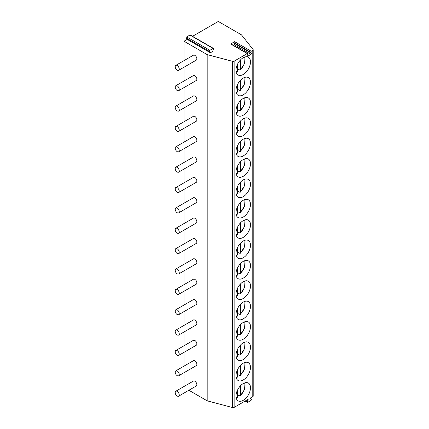 <?xml version="1.0" encoding="UTF-8"?>
<svg xmlns="http://www.w3.org/2000/svg" width="429" height="429" viewBox="0 0 429 429"><rect width="100%" height="100%" fill="white"/><g stroke="black" fill="none" stroke-linecap="round" stroke-linejoin="round"><path stroke-width="0.64" d="M234.647 41.677L251.276 51.276A0.713 0.413 120 0 0 250.836 52.402L234.207 42.798A0.713 0.413 -60 0 1 234.647 41.677L230.63 43.994A0.713 0.413 -60 0 1 230.99 43.956L247.619 53.555A0.713 0.413 120 0 0 247.26 53.593L234.148 61.165L234.148 407.384L248.187 399.281L247.217 401.759A0.713 0.413 -60 0 0 247.292 402.418L245.023 401.104M210.382 52.772L209.422 51.41A0.713 0.413 -60 0 1 209.861 50.284L213.084 48.423A0.713 0.413 -60 0 1 213.444 48.386A0.713 0.413 -60 0 1 213.519 49.045L212.548 51.523L210.382 52.772L187.205 39.393L184.009 41.232L207.191 54.617L232.545 61.331A1.426 0.82 0 0 0 234.148 61.165M251.276 51.276L252.799 50.397A1.426 0.82 0 0 0 253.217 49.812A1.426 0.82 0 0 0 253.089 49.469L241.457 34.835L218.275 21.45L192.53 36.315M234.207 42.798L234.792 43.629A0.713 0.413 -60 0 1 234.352 44.75L233.36 45.324M247.619 53.555A0.713 0.413 120 0 1 247.699 54.215L247.115 55.716A0.713 0.413 120 0 0 247.195 56.371A0.713 0.413 120 0 0 247.554 56.333L250.986 54.354A0.713 0.413 120 0 0 251.421 53.228L250.836 52.402M247.292 402.418A0.713 0.413 -60 0 0 247.651 402.381L250.874 400.52A0.713 0.413 -60 0 0 251.314 399.394L250.354 398.026L252.799 396.616A1.426 0.82 0 0 0 253.217 396.031L253.217 49.812M250.477 387.773A10.264 5.926 120 0 0 248.353 383.076A10.264 5.926 120 0 0 240.444 385.821A10.264 5.926 120 0 0 235.966 396.149A10.264 5.926 120 0 0 238.09 400.847A10.264 5.926 120 0 0 245.999 398.101A10.264 5.926 120 0 0 250.477 387.773M250.477 367.406A10.264 5.926 120 0 0 248.353 362.709A10.264 5.926 120 0 0 240.444 365.46A10.264 5.926 120 0 0 235.966 375.788A10.264 5.926 120 0 0 238.09 380.485A10.264 5.926 120 0 0 245.999 377.734A10.264 5.926 120 0 0 250.477 367.406M250.477 347.04A10.264 5.926 120 0 0 248.353 342.342A10.264 5.926 120 0 0 240.444 345.093A10.264 5.926 120 0 0 235.966 355.421A10.264 5.926 120 0 0 238.09 360.119A10.264 5.926 120 0 0 245.999 357.368A10.264 5.926 120 0 0 250.477 347.04M250.477 326.673A10.264 5.926 120 0 0 248.353 321.975A10.264 5.926 120 0 0 240.444 324.726A10.264 5.926 120 0 0 235.966 335.054A10.264 5.926 120 0 0 238.09 339.752A10.264 5.926 120 0 0 245.999 337.001A10.264 5.926 120 0 0 250.477 326.673M250.477 306.311A10.264 5.926 120 0 0 248.353 301.608A10.264 5.926 120 0 0 240.444 304.359A10.264 5.926 120 0 0 235.966 314.688A10.264 5.926 120 0 0 238.09 319.385A10.264 5.926 120 0 0 245.999 316.634A10.264 5.926 120 0 0 250.477 306.311M250.477 285.945A10.264 5.926 120 0 0 248.353 281.247A10.264 5.926 120 0 0 240.444 283.993A10.264 5.926 120 0 0 235.966 294.321A10.264 5.926 120 0 0 238.09 299.018A10.264 5.926 120 0 0 245.999 296.273A10.264 5.926 120 0 0 250.477 285.945M250.477 265.578A10.264 5.926 120 0 0 248.353 260.88A10.264 5.926 120 0 0 240.444 263.631A10.264 5.926 120 0 0 235.966 273.954A10.264 5.926 120 0 0 238.09 278.652A10.264 5.926 120 0 0 245.999 275.906A10.264 5.926 120 0 0 250.477 265.578M250.477 245.211A10.264 5.926 120 0 0 248.353 240.513A10.264 5.926 120 0 0 240.444 243.264A10.264 5.926 120 0 0 235.966 253.593A10.264 5.926 120 0 0 238.09 258.29A10.264 5.926 120 0 0 245.999 255.539A10.264 5.926 120 0 0 250.477 245.211M250.477 224.844A10.264 5.926 120 0 0 248.353 220.147A10.264 5.926 120 0 0 240.444 222.898A10.264 5.926 120 0 0 235.966 233.226A10.264 5.926 120 0 0 238.09 237.923A10.264 5.926 120 0 0 245.999 235.172A10.264 5.926 120 0 0 250.477 224.844M250.477 204.477A10.264 5.926 120 0 0 248.353 199.78A10.264 5.926 120 0 0 240.444 202.531A10.264 5.926 120 0 0 235.966 212.859A10.264 5.926 120 0 0 238.09 217.557A10.264 5.926 120 0 0 245.999 214.806A10.264 5.926 120 0 0 250.477 204.477M250.477 184.116A10.264 5.926 120 0 0 248.353 179.419A10.264 5.926 120 0 0 240.444 182.164A10.264 5.926 120 0 0 235.966 192.492A10.264 5.926 120 0 0 238.09 197.19A10.264 5.926 120 0 0 245.999 194.444A10.264 5.926 120 0 0 250.477 184.116M250.477 163.749A10.264 5.926 120 0 0 248.353 159.052A10.264 5.926 120 0 0 240.444 161.797A10.264 5.926 120 0 0 235.966 172.126A10.264 5.926 120 0 0 238.09 176.823A10.264 5.926 120 0 0 245.999 174.077A10.264 5.926 120 0 0 250.477 163.749M250.477 143.383A10.264 5.926 120 0 0 248.353 138.685A10.264 5.926 120 0 0 240.444 141.436A10.264 5.926 120 0 0 235.966 151.764A10.264 5.926 120 0 0 238.09 156.462A10.264 5.926 120 0 0 245.999 153.711A10.264 5.926 120 0 0 250.477 143.383M250.477 123.016A10.264 5.926 120 0 0 248.353 118.318A10.264 5.926 120 0 0 240.444 121.069A10.264 5.926 120 0 0 235.966 131.397A10.264 5.926 120 0 0 238.09 136.095A10.264 5.926 120 0 0 245.999 133.344A10.264 5.926 120 0 0 250.477 123.016M250.477 102.649A10.264 5.926 120 0 0 248.353 97.951A10.264 5.926 120 0 0 240.444 100.702A10.264 5.926 120 0 0 235.966 111.031A10.264 5.926 120 0 0 238.09 115.728A10.264 5.926 120 0 0 245.999 112.977A10.264 5.926 120 0 0 250.477 102.649M250.477 82.288A10.264 5.926 120 0 0 248.353 77.585A10.264 5.926 120 0 0 240.444 80.336A10.264 5.926 120 0 0 235.966 90.664A10.264 5.926 120 0 0 238.09 95.361A10.264 5.926 120 0 0 245.999 92.61A10.264 5.926 120 0 0 250.477 82.288M250.477 61.921A10.264 5.926 120 0 0 248.353 57.223A10.264 5.926 120 0 0 240.444 59.969A10.264 5.926 120 0 0 235.966 70.297A10.264 5.926 120 0 0 238.09 74.995A10.264 5.926 120 0 0 245.999 72.249A10.264 5.926 120 0 0 250.477 61.921M187.205 39.393L186.245 38.025A0.713 0.413 -60 0 1 186.679 36.899L189.902 35.039A0.713 0.413 -60 0 1 190.262 35.001L213.444 48.386M184.009 41.232L184.009 60.634M184.009 67.219L184.009 81.001M184.009 87.586L184.009 101.367M184.009 107.952L184.009 121.734M184.009 128.314L184.009 142.101M184.009 148.681L184.009 162.462M184.009 169.047L184.009 182.829M184.009 189.414L184.009 203.196M184.009 209.781L184.009 223.563M184.009 230.142L184.009 243.929M184.009 250.509L184.009 264.291M184.009 270.876L184.009 284.658M184.009 291.243L184.009 305.024M184.009 311.61L184.009 325.391M184.009 331.976L184.009 345.758M184.009 352.338L184.009 366.125M184.009 372.704L184.009 386.486M188.878 390.261L207.191 400.836L232.545 407.55A1.426 0.82 0 0 0 234.148 407.384M207.191 54.617L207.191 400.836M178.636 396.176L196.268 385.993A2.853 1.646 -120 0 0 196.707 383.708A2.853 1.646 -120 0 0 194.846 381.199A2.853 1.646 -120 0 0 193.42 381.054L175.783 391.237A2.853 1.646 -120 0 0 175.343 393.522A2.853 1.646 -120 0 0 177.209 396.037A2.853 1.646 -120 0 0 178.636 396.176A2.853 1.646 -120 0 0 179.07 393.892A2.853 1.646 -120 0 0 177.209 391.382A2.853 1.646 -120 0 0 175.783 391.237M178.636 375.809L196.268 365.626A2.853 1.646 -120 0 0 196.707 363.342A2.853 1.646 -120 0 0 194.846 360.832A2.853 1.646 -120 0 0 193.42 360.692L175.783 370.87A2.853 1.646 -120 0 0 175.343 373.155A2.853 1.646 -120 0 0 177.209 375.67A2.853 1.646 -120 0 0 178.636 375.809A2.853 1.646 -120 0 0 179.07 373.525A2.853 1.646 -120 0 0 177.209 371.015A2.853 1.646 -120 0 0 175.783 370.87M178.636 355.443L196.268 345.259A2.853 1.646 -120 0 0 196.707 342.975A2.853 1.646 -120 0 0 194.846 340.465A2.853 1.646 -120 0 0 193.42 340.326L175.783 350.509A2.853 1.646 -120 0 0 175.343 352.794A2.853 1.646 -120 0 0 177.209 355.303A2.853 1.646 -120 0 0 178.636 355.443A2.853 1.646 -120 0 0 179.07 353.158A2.853 1.646 -120 0 0 177.209 350.649A2.853 1.646 -120 0 0 175.783 350.509M178.636 335.081L196.268 324.898A2.853 1.646 -120 0 0 196.707 322.613A2.853 1.646 -120 0 0 194.846 320.098A2.853 1.646 -120 0 0 193.42 319.959L175.783 330.142A2.853 1.646 -120 0 0 175.343 332.427A2.853 1.646 -120 0 0 177.209 334.936A2.853 1.646 -120 0 0 178.636 335.081A2.853 1.646 -120 0 0 179.07 332.797A2.853 1.646 -120 0 0 177.209 330.282A2.853 1.646 -120 0 0 175.783 330.142M178.636 314.714L196.268 304.531A2.853 1.646 -120 0 0 196.707 302.247A2.853 1.646 -120 0 0 194.846 299.732A2.853 1.646 -120 0 0 193.42 299.592L175.783 309.776A2.853 1.646 -120 0 0 175.343 312.06A2.853 1.646 -120 0 0 177.209 314.57A2.853 1.646 -120 0 0 178.636 314.714A2.853 1.646 -120 0 0 179.07 312.43A2.853 1.646 -120 0 0 177.209 309.915A2.853 1.646 -120 0 0 175.783 309.776M178.636 294.348L196.268 284.164A2.853 1.646 -120 0 0 196.707 281.88A2.853 1.646 -120 0 0 194.846 279.37A2.853 1.646 -120 0 0 193.42 279.225L175.783 289.409A2.853 1.646 -120 0 0 175.343 291.693A2.853 1.646 -120 0 0 177.209 294.208A2.853 1.646 -120 0 0 178.636 294.348A2.853 1.646 -120 0 0 179.07 292.063A2.853 1.646 -120 0 0 177.209 289.548A2.853 1.646 -120 0 0 175.783 289.409M178.636 273.981L196.268 263.797A2.853 1.646 -120 0 0 196.707 261.513A2.853 1.646 -120 0 0 194.846 259.003A2.853 1.646 -120 0 0 193.42 258.859L175.783 269.042A2.853 1.646 -120 0 0 175.343 271.326A2.853 1.646 -120 0 0 177.209 273.841A2.853 1.646 -120 0 0 178.636 273.981A2.853 1.646 -120 0 0 179.07 271.696A2.853 1.646 -120 0 0 177.209 269.187A2.853 1.646 -120 0 0 175.783 269.042M178.636 253.614L196.268 243.431A2.853 1.646 -120 0 0 196.707 241.146A2.853 1.646 -120 0 0 194.846 238.637A2.853 1.646 -120 0 0 193.42 238.497L175.783 248.681A2.853 1.646 -120 0 0 175.343 250.96A2.853 1.646 -120 0 0 177.209 253.475A2.853 1.646 -120 0 0 178.636 253.614A2.853 1.646 -120 0 0 179.07 251.33A2.853 1.646 -120 0 0 177.209 248.82A2.853 1.646 -120 0 0 175.783 248.681M178.636 233.247L196.268 223.069A2.853 1.646 -120 0 0 196.707 220.785A2.853 1.646 -120 0 0 194.846 218.27A2.853 1.646 -120 0 0 193.42 218.13L175.783 228.314A2.853 1.646 -120 0 0 175.343 230.598A2.853 1.646 -120 0 0 177.209 233.108A2.853 1.646 -120 0 0 178.636 233.247A2.853 1.646 -120 0 0 179.07 230.963A2.853 1.646 -120 0 0 177.209 228.453A2.853 1.646 -120 0 0 175.783 228.314M178.636 212.886L196.268 202.703A2.853 1.646 -120 0 0 196.707 200.418A2.853 1.646 -120 0 0 194.846 197.903A2.853 1.646 -120 0 0 193.42 197.764L175.783 207.947A2.853 1.646 -120 0 0 175.343 210.231A2.853 1.646 -120 0 0 177.209 212.741A2.853 1.646 -120 0 0 178.636 212.886A2.853 1.646 -120 0 0 179.07 210.601A2.853 1.646 -120 0 0 177.209 208.086A2.853 1.646 -120 0 0 175.783 207.947M178.636 192.519L196.268 182.336A2.853 1.646 -120 0 0 196.707 180.051A2.853 1.646 -120 0 0 194.846 177.536A2.853 1.646 -120 0 0 193.42 177.397L175.783 187.58A2.853 1.646 -120 0 0 175.343 189.865A2.853 1.646 -120 0 0 177.209 192.374A2.853 1.646 -120 0 0 178.636 192.519A2.853 1.646 -120 0 0 179.07 190.235A2.853 1.646 -120 0 0 177.209 187.72A2.853 1.646 -120 0 0 175.783 187.58M178.636 172.152L196.268 161.969A2.853 1.646 -120 0 0 196.707 159.685A2.853 1.646 -120 0 0 194.846 157.175A2.853 1.646 -120 0 0 193.42 157.03L175.783 167.213A2.853 1.646 -120 0 0 175.343 169.498A2.853 1.646 -120 0 0 177.209 172.013A2.853 1.646 -120 0 0 178.636 172.152A2.853 1.646 -120 0 0 179.07 169.868A2.853 1.646 -120 0 0 177.209 167.358A2.853 1.646 -120 0 0 175.783 167.213M178.636 151.786L196.268 141.602A2.853 1.646 -120 0 0 196.707 139.318A2.853 1.646 -120 0 0 194.846 136.808A2.853 1.646 -120 0 0 193.42 136.669L175.783 146.847A2.853 1.646 -120 0 0 175.343 149.131A2.853 1.646 -120 0 0 177.209 151.646A2.853 1.646 -120 0 0 178.636 151.786A2.853 1.646 -120 0 0 179.07 149.501A2.853 1.646 -120 0 0 177.209 146.991A2.853 1.646 -120 0 0 175.783 146.847M178.636 131.419L196.268 121.235A2.853 1.646 -120 0 0 196.707 118.951A2.853 1.646 -120 0 0 194.846 116.441A2.853 1.646 -120 0 0 193.42 116.302L175.783 126.485A2.853 1.646 -120 0 0 175.343 128.77A2.853 1.646 -120 0 0 177.209 131.279A2.853 1.646 -120 0 0 178.636 131.419A2.853 1.646 -120 0 0 179.07 129.134A2.853 1.646 -120 0 0 177.209 126.625A2.853 1.646 -120 0 0 175.783 126.485M178.636 111.057L196.268 100.874A2.853 1.646 -120 0 0 196.707 98.59A2.853 1.646 -120 0 0 194.846 96.075A2.853 1.646 -120 0 0 193.42 95.935L175.783 106.119A2.853 1.646 -120 0 0 175.343 108.403A2.853 1.646 -120 0 0 177.209 110.913A2.853 1.646 -120 0 0 178.636 111.057A2.853 1.646 -120 0 0 179.07 108.773A2.853 1.646 -120 0 0 177.209 106.258A2.853 1.646 -120 0 0 175.783 106.119M178.636 90.691L196.268 80.507A2.853 1.646 -120 0 0 196.707 78.223A2.853 1.646 -120 0 0 194.846 75.708A2.853 1.646 -120 0 0 193.42 75.568L175.783 85.752A2.853 1.646 -120 0 0 175.343 88.036A2.853 1.646 -120 0 0 177.209 90.546A2.853 1.646 -120 0 0 178.636 90.691A2.853 1.646 -120 0 0 179.07 88.406A2.853 1.646 -120 0 0 177.209 85.891A2.853 1.646 -120 0 0 175.783 85.752M178.636 70.324L196.268 60.14A2.853 1.646 -120 0 0 196.707 57.856A2.853 1.646 -120 0 0 194.846 55.346A2.853 1.646 -120 0 0 193.42 55.202L175.783 65.385A2.853 1.646 -120 0 0 175.343 67.669A2.853 1.646 -120 0 0 177.209 70.184A2.853 1.646 -120 0 0 178.636 70.324A2.853 1.646 -120 0 0 179.07 68.039A2.853 1.646 -120 0 0 177.209 65.524A2.853 1.646 -120 0 0 175.783 65.385M239.2 395.49A10.264 5.926 -60 0 1 239.033 395.635L239.795 395.833L240.449 395.431L239.795 395.833M240.449 385.816L240.449 395.431A9.052 5.223 120 0 0 244.535 382.963M239.033 395.635L237.425 394.707M236.77 397.71L237.425 397.318L237.425 390.267M239.2 375.128A10.264 5.926 -60 0 1 239.033 375.273L239.795 375.466L240.449 375.064L239.795 375.466M239.033 375.273L237.425 374.34M240.449 365.454L240.449 375.064A9.052 5.223 120 0 0 244.535 362.596M236.77 377.343L237.425 376.952L237.425 369.9M239.2 354.762A10.264 5.926 -60 0 1 239.033 354.906L239.795 355.105L240.449 354.697L239.795 355.105M239.033 354.906L237.425 353.973M240.449 345.088L240.449 354.697A9.052 5.223 120 0 0 244.535 342.229M236.77 356.976L237.425 356.585L237.425 349.533M239.2 334.395A10.264 5.926 -60 0 1 239.033 334.54L239.795 334.738L240.449 334.33L239.795 334.738M239.033 334.54L237.425 333.612M240.449 324.721L240.449 334.33A9.052 5.223 120 0 0 244.535 321.868M236.77 336.609L237.425 336.218L237.425 329.166M239.2 314.028A10.264 5.926 -60 0 1 239.033 314.173L239.795 314.371L240.449 313.964L239.795 314.371M239.033 314.173L237.425 313.245M240.449 304.354L240.449 313.964A9.052 5.223 120 0 0 244.535 301.501M236.77 316.243L237.425 315.851L237.425 308.8M239.2 293.661A10.264 5.926 -60 0 1 239.033 293.806L239.795 294.004L240.449 293.602L239.795 294.004M239.033 293.806L237.425 292.878M240.449 283.987L240.449 293.602A9.052 5.223 120 0 0 244.535 281.134M236.77 295.881L237.425 295.484L237.425 288.433M239.2 273.294A10.264 5.926 -60 0 1 239.033 273.439L239.795 273.638L240.449 273.235L239.795 273.638M239.033 273.439L237.425 272.512M240.449 263.62L240.449 273.235A9.052 5.223 120 0 0 244.535 260.768M236.77 275.515L237.425 275.123L237.425 268.071M239.2 252.933A10.264 5.926 -60 0 1 239.033 253.078L239.795 253.276L240.449 252.869L239.795 253.276M239.033 253.078L237.425 252.145M240.449 243.259L240.449 252.869A9.052 5.223 120 0 0 244.535 240.401M236.77 255.148L237.425 254.756L237.425 247.705M239.2 232.566A10.264 5.926 -60 0 1 239.033 232.711L239.795 232.909L240.449 232.502L239.795 232.909M239.033 232.711L237.425 231.783M240.449 222.892L240.449 232.502A9.052 5.223 120 0 0 244.535 220.039M236.77 234.781L237.425 234.39L237.425 227.338M239.2 212.199A10.264 5.926 -60 0 1 239.033 212.344L239.795 212.543L240.449 212.135L239.795 212.543M239.033 212.344L237.425 211.417M240.449 202.526L240.449 212.135A9.052 5.223 120 0 0 244.535 199.673M236.77 214.414L237.425 214.023L237.425 206.971M239.2 191.833A10.264 5.926 -60 0 1 239.033 191.977L239.795 192.176L240.449 191.768L239.795 192.176M239.033 191.977L237.425 191.05M240.449 182.159L240.449 191.768A9.052 5.223 120 0 0 244.535 179.306M236.77 194.047L237.425 193.656L237.425 186.604M239.2 171.466A10.264 5.926 -60 0 1 239.033 171.611L239.795 171.809L240.449 171.407L239.795 171.809M239.033 171.611L237.425 170.683M240.449 161.792L240.449 171.407A9.052 5.223 120 0 0 244.535 158.939M236.77 173.686L237.425 173.295L237.425 166.243M239.2 151.105A10.264 5.926 -60 0 1 239.033 151.249L239.795 151.442L240.449 151.04L239.795 151.442M239.033 151.249L237.425 150.316M240.449 141.431L240.449 151.04A9.052 5.223 120 0 0 244.535 138.572M236.77 153.319L237.425 152.928L237.425 145.876M239.2 130.738A10.264 5.926 -60 0 1 239.033 130.883L239.795 131.081L240.449 130.673L239.795 131.081M239.033 130.883L237.425 129.949M240.449 121.064L240.449 130.673A9.052 5.223 120 0 0 244.535 118.206M236.77 132.952L237.425 132.561L237.425 125.509M239.2 110.371A10.264 5.926 -60 0 1 239.033 110.516L239.795 110.714L240.449 110.307L239.795 110.714M239.033 110.516L237.425 109.588M240.449 100.697L240.449 110.307A9.052 5.223 120 0 0 244.535 97.844M236.77 112.586L237.425 112.194L237.425 105.143M239.2 90.004A10.264 5.926 -60 0 1 239.033 90.149L239.795 90.347L240.449 89.94L239.795 90.347M239.033 90.149L237.425 89.221M240.449 80.33L240.449 89.94A9.052 5.223 120 0 0 244.535 77.477M236.77 92.219L237.425 91.827L237.425 84.776M239.2 69.637A10.264 5.926 -60 0 1 239.033 69.782L239.795 69.981L240.449 69.578L239.795 69.981M239.033 69.782L237.425 68.855M240.449 59.963L240.449 69.578A9.052 5.223 120 0 0 244.535 57.111M236.77 71.858L237.425 71.461L237.425 64.409M230.63 43.994L247.26 53.593M252.799 50.397L252.799 396.616M247.554 56.333L247.05 56.043M250.986 54.354L234.352 44.75M251.421 53.228L234.792 43.629M232.545 61.331L232.545 407.55M245.554 400.799L247.217 401.759M186.245 38.025L209.422 51.41M186.679 36.899L209.861 50.284M189.902 35.039L213.084 48.423M236.084 397.597A9.052 5.223 120 0 0 237.425 397.318M236.084 377.23A9.052 5.223 120 0 0 237.425 376.952M236.084 356.864A9.052 5.223 120 0 0 237.425 356.585M236.084 336.497A9.052 5.223 120 0 0 237.425 336.218M236.084 316.135A9.052 5.223 120 0 0 237.425 315.851M236.084 295.769A9.052 5.223 120 0 0 237.425 295.484M236.084 275.402A9.052 5.223 120 0 0 237.425 275.123M236.084 255.035A9.052 5.223 120 0 0 237.425 254.756M236.084 234.668A9.052 5.223 120 0 0 237.425 234.39M236.084 214.307A9.052 5.223 120 0 0 237.425 214.023M236.084 193.94A9.052 5.223 120 0 0 237.425 193.656M236.084 173.573A9.052 5.223 120 0 0 237.425 173.295M236.084 153.207A9.052 5.223 120 0 0 237.425 152.928M236.084 132.84A9.052 5.223 120 0 0 237.425 132.561M236.084 112.473A9.052 5.223 120 0 0 237.425 112.194M236.084 92.112A9.052 5.223 120 0 0 237.425 91.827M236.084 71.745A9.052 5.223 120 0 0 237.425 71.461M240.304 395.838L244.6 389.36L244.975 382.818M236.181 398.053L237.151 397.785M240.304 375.472L244.6 368.999L244.975 362.451M236.181 377.686L237.151 377.418M240.304 355.11L244.6 348.632L244.975 342.085M236.181 357.325L237.151 357.057M240.304 334.743L244.6 328.265L244.975 321.718M236.181 336.958L237.151 336.69M240.304 314.377L244.6 307.899L244.975 301.356M236.181 316.591L237.151 316.323M240.304 294.01L244.6 287.532L244.975 280.99M236.181 296.224L237.151 295.956M240.304 273.643L244.6 267.17L244.975 260.623M236.181 275.858L237.151 275.59M240.304 253.282L244.6 246.804L244.975 240.256M236.181 255.491L237.151 255.228M240.304 232.915L244.6 226.437L244.975 219.889M236.181 235.13L237.151 234.861M240.304 212.548L244.6 206.07L244.975 199.528M236.181 214.763L237.151 214.495M240.304 192.181L244.6 185.703L244.975 179.161M236.181 194.396L237.151 194.128M240.304 171.814L244.6 165.337L244.975 158.794M236.181 174.029L237.151 173.761M240.304 151.448L244.6 144.975L244.975 138.428M236.181 153.662L237.151 153.394M240.304 131.086L244.6 124.608L244.975 118.061M236.181 133.301L237.151 133.033M240.304 110.72L244.6 104.242L244.975 97.694M236.181 112.934L237.151 112.666M240.304 90.353L244.6 83.875L244.975 77.333M236.181 92.567L237.151 92.299M240.304 69.986L244.6 63.508L244.975 56.966M236.181 72.201L237.151 71.933"/></g></svg>
